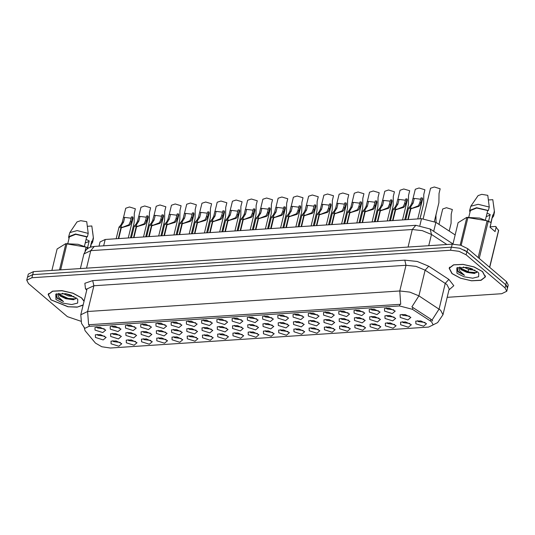 <?xml version="1.0" encoding="UTF-8"?>
<svg xmlns="http://www.w3.org/2000/svg" width="535" height="535" viewBox="0 0 535 535"><rect width="100%" height="100%" fill="white"/><g stroke="black" fill="none" stroke-linecap="round" stroke-linejoin="round"><path stroke-width="0.8" d="M232.19 321.12L232.103 318.459L237.159 318.272L242.877 321.067L239.914 323.575L232.19 321.12M233.989 318.031L234.577 318.94L241.392 319.823M216.949 322.123L216.862 319.462L221.918 319.275L227.636 322.07L224.673 324.571L216.949 322.123M218.748 319.034L219.343 319.943L226.158 320.826M201.708 323.127L201.621 320.465L206.677 320.278L212.402 323.066L209.432 325.574L201.708 323.127M203.507 320.03L204.102 320.94L210.917 321.823M155.993 326.123L155.906 323.461L160.961 323.274L166.686 326.069L163.723 328.57L155.993 326.123M157.792 323.033L158.387 323.942L165.201 324.825M140.758 327.126L140.672 324.464L145.727 324.277L151.445 327.072L148.483 329.573L140.758 327.126M142.557 324.036L143.146 324.946L149.96 325.828M125.518 328.122L125.431 325.461L130.487 325.273L136.204 328.069L133.242 330.57L125.518 328.122M127.317 325.033L127.912 325.942L134.726 326.825M110.277 329.125L110.19 326.464L115.252 326.276L120.97 329.072L118.008 331.573L110.277 329.125M112.082 326.036L112.671 326.945L119.486 327.828M186.474 324.123L186.387 321.461L191.443 321.274L197.161 324.07L194.198 326.571L186.474 324.123M188.273 321.033L188.862 321.943L195.676 322.826M171.233 325.126L171.146 322.465L176.202 322.277L181.92 325.066L178.958 327.574L171.233 325.126M173.032 322.037L173.628 322.946L180.442 323.829M247.424 320.124L247.337 317.462L252.393 317.275L258.117 320.07L255.148 322.572L247.424 320.124M249.223 317.034L249.818 317.944L256.633 318.827M262.665 319.121L262.578 316.459L267.634 316.272L273.352 319.067L270.389 321.568L262.665 319.121M264.464 316.031L265.059 316.941L271.874 317.823M277.906 318.124L277.812 315.463L282.875 315.275L288.592 318.071L285.63 320.572L277.906 318.124M279.705 315.035L280.293 315.944L287.108 316.827M293.14 317.121L293.053 314.46L298.109 314.272L303.833 317.068L300.864 319.569L293.14 317.121M294.939 314.032L295.534 314.941L302.349 315.824M308.381 316.125L308.294 313.463L313.349 313.276L319.067 316.065L316.105 318.572L308.381 316.125M310.18 313.035L310.775 313.938L317.589 314.821M323.615 315.122L323.528 312.46L328.59 312.273L334.308 315.068L331.346 317.569L323.615 315.122M325.42 312.032L326.009 312.942L332.823 313.824M338.856 314.125L338.769 311.457L343.824 311.276L349.542 314.065L346.58 316.573L338.856 314.125M340.655 311.029L341.25 311.938L348.064 312.821M354.096 313.122L354.01 310.46L359.065 310.273L364.783 313.069L361.82 315.57L354.096 313.122M355.895 310.032L356.484 310.942L363.298 311.825M369.331 312.119L369.244 309.457L374.299 309.27L380.024 312.065L377.061 314.567L369.331 312.119M371.13 309.029L371.725 309.939L378.539 310.822M384.571 311.123L384.484 308.461L389.54 308.274L395.258 311.069L392.295 313.57L384.571 311.123M386.37 308.033L386.965 308.942L393.78 309.825M95.043 330.128L94.956 327.46L100.012 327.273L105.729 330.068L102.767 332.576L95.043 330.128M96.842 327.032L97.437 327.942L104.251 328.824M247.839 327.453L247.752 324.792L252.808 324.605L258.525 327.4L255.563 329.901L247.839 327.453M249.638 324.364L250.233 325.273L257.047 326.156M232.598 328.457L232.511 325.788L237.567 325.608L243.291 328.396L240.322 330.904L232.598 328.457M234.397 325.36L234.992 326.27L241.807 327.152M217.364 329.453L217.27 326.791L222.333 326.604L228.05 329.399L225.088 331.901L217.364 329.453M219.163 326.363L219.751 327.273L226.566 328.156M202.123 330.456L202.036 327.794L207.092 327.607L212.81 330.396L209.847 332.904L202.123 330.456M203.922 327.366L204.517 328.276L211.332 329.159M156.407 333.452L156.32 330.79L161.376 330.603L167.094 333.399L164.131 335.9L156.407 333.452M158.206 330.362L158.801 331.272L165.616 332.155M171.648 332.456L171.561 329.794L176.617 329.607L182.335 332.402L179.372 334.903L171.648 332.456M173.447 329.366L174.035 330.276L180.85 331.158M110.692 336.455L110.605 333.793L115.66 333.606L121.378 336.401L118.416 338.902L110.692 336.455M112.49 333.365L113.086 334.275L119.9 335.157M125.932 335.458L125.845 332.79L130.901 332.603L136.619 335.398L133.656 337.906L125.932 335.458M127.731 332.362L128.32 333.272L135.134 334.154M141.166 334.455L141.079 331.794L146.135 331.606L151.86 334.402L148.89 336.903L141.166 334.455M142.965 331.366L143.561 332.275L150.375 333.158M186.882 331.453L186.795 328.791L191.851 328.604L197.575 331.399L194.606 333.9L186.882 331.453M188.681 328.363L189.276 329.272L196.091 330.155M263.08 326.45L262.986 323.789L268.048 323.601L273.766 326.397L270.804 328.898L263.08 326.45M264.878 323.361L265.467 324.27L272.282 325.153M278.314 325.454L278.227 322.792L283.282 322.605L289 325.4L286.038 327.901L278.314 325.454M280.113 322.364L280.708 323.274L287.522 324.156M293.554 324.451L293.468 321.789L298.523 321.602L304.241 324.397L301.279 326.898L293.554 324.451M295.353 321.361L295.949 322.271L302.757 323.153M308.789 323.454L308.702 320.793L313.757 320.605L319.482 323.401L316.519 325.902L308.789 323.454M310.588 320.365L311.183 321.274L317.997 322.157M324.029 322.451L323.942 319.79L328.998 319.602L334.716 322.398L331.753 324.899L324.029 322.451M325.828 319.362L326.424 320.271L333.238 321.154M339.27 321.455L339.183 318.793L344.239 318.606L349.957 321.395L346.994 323.902L339.27 321.455M341.069 318.358L341.658 319.268L348.472 320.151M354.504 320.452L354.417 317.79L359.473 317.603L365.198 320.398L362.228 322.899L354.504 320.452M356.303 317.362L356.898 318.272L363.713 319.154M369.745 319.455L369.658 316.787L374.714 316.6L380.432 319.395L377.469 321.903L369.745 319.455M371.544 316.359L372.139 317.268L378.954 318.151M384.986 318.452L384.899 315.79L389.955 315.603L395.673 318.399L392.71 320.9L384.986 318.452M386.785 315.362L387.373 316.272L394.188 317.155M400.22 317.449L400.133 314.787L405.189 314.6L410.913 317.395L407.944 319.897L400.22 317.449M402.019 314.359L402.614 315.269L409.429 316.152M95.451 337.458L95.364 334.796L100.419 334.609L106.144 337.398L103.181 339.906L95.451 337.458M97.25 334.362L97.845 335.271L104.659 336.154M126.34 342.788L126.253 340.12L131.309 339.939L137.034 342.728L134.064 345.236L126.34 342.788M128.139 339.692L128.734 340.601L135.549 341.484M141.581 341.785L141.494 339.123L146.55 338.936L152.268 341.731L149.305 344.232L141.581 341.785M143.38 338.695L143.975 339.605L150.79 340.487M156.822 340.782L156.728 338.12L161.791 337.933L167.508 340.728L164.546 343.229L156.822 340.782M158.621 337.692L159.209 338.601L166.024 339.484M172.056 339.785L171.969 337.124L177.025 336.936L182.749 339.732L179.78 342.233L172.056 339.785M173.855 336.696L174.45 337.605L181.265 338.488M187.297 338.782L187.21 336.12L192.266 335.933L197.983 338.729L195.021 341.23L187.297 338.782M189.096 335.692L189.691 336.602L196.505 337.485M202.538 337.786L202.444 335.124L207.506 334.937L213.224 337.732L210.262 340.233L202.538 337.786M204.337 334.696L204.925 335.605L211.74 336.488M217.772 336.782L217.685 334.121L222.741 333.934L228.465 336.729L225.496 339.23L217.772 336.782M219.571 333.693L220.166 334.602L226.98 335.485M233.013 335.786L232.926 333.124L237.981 332.937L243.699 335.726L240.737 338.234L233.013 335.786M234.811 332.696L235.407 333.599L242.215 334.482M248.247 334.783L248.16 332.121L253.222 331.934L258.94 334.729L255.977 337.231L248.247 334.783M250.052 331.693L250.641 332.603L257.455 333.486M263.487 333.786L263.401 331.118L268.456 330.931L274.174 333.726L271.212 336.234L263.487 333.786M265.286 330.69L265.882 331.6L272.696 332.482M278.728 332.783L278.641 330.122L283.697 329.935L289.415 332.73L286.452 335.231L278.728 332.783M280.527 329.694L281.116 330.603L287.93 331.486M293.962 331.78L293.875 329.119L298.931 328.931L304.656 331.727L301.693 334.228L293.962 331.78M295.761 328.691L296.357 329.6L303.171 330.483M309.203 330.784L309.116 328.122L314.172 327.935L319.89 330.73L316.927 333.231L309.203 330.784M311.002 327.694L311.597 328.604L318.412 329.486M324.444 329.781L324.357 327.119L329.413 326.932L335.131 329.727L332.168 332.228L324.444 329.781M326.243 326.691L326.832 327.601L333.646 328.483M339.678 328.784L339.591 326.123L344.647 325.935L350.371 328.724L347.402 331.232L339.678 328.784M341.477 325.695L342.072 326.604L348.887 327.487M354.919 327.781L354.832 325.12L359.888 324.932L365.606 327.728L362.643 330.229L354.919 327.781M356.718 324.691L357.313 325.601L364.128 326.484M370.16 326.785L370.066 324.116L375.129 323.936L380.846 326.724L377.884 329.232L370.16 326.785M371.959 323.688L372.547 324.598L379.362 325.481M385.394 325.782L385.307 323.12L390.363 322.933L396.087 325.728L393.118 328.229L385.394 325.782M387.193 322.692L387.788 323.601L394.603 324.484M400.635 324.778L400.548 322.117L405.604 321.93L411.321 324.725L408.359 327.226L400.635 324.778M402.434 321.689L403.029 322.598L409.843 323.481M415.876 323.782L415.782 321.12L420.844 320.933L426.562 323.728L423.6 326.23L415.876 323.782M417.674 320.692L418.263 321.602L425.078 322.485M111.106 343.784L111.019 341.123L116.075 340.935L121.793 343.731L118.83 346.232L111.106 343.784M112.905 340.695L113.494 341.604L120.308 342.487M430.508 321.094L431.584 321.896L433.143 324.892L428.535 327.112L110.25 348.004L101.764 346.767L95.431 343.089L85.132 330.757L84.39 328.577L89.004 326.363L399.491 305.98L412.411 309.277L430.508 321.094L430.956 319.228L432.701 320.947M99.069 246.12L100.078 241.927L105.201 239.466L421.513 218.701L435.871 222.366L455.151 234.959M482.59 271.559L474.05 266.891L462.996 264.33L453.526 264.818L449.159 268.182L451.961 273.566L460.508 278.233L471.562 280.795L481.025 280.307L485.399 276.949L482.59 271.559M84.129 301.038L81.581 297.881L73.041 293.213L61.986 290.652L52.517 291.14L48.15 294.504L50.952 299.888L67.965 306.776L77.134 307.164L83.139 305.137M447.186 297.293L501.669 293.715L506.792 291.254L507.541 288.164L505.809 284.834L466.868 251.717L459.792 248.24L451.313 247.163L32.622 274.649L27.499 277.11L26.75 280.193L28.482 283.53L67.423 316.646L80.798 321.207M84.563 327.861L81.534 323.441L80.812 314.767L87.64 311.484L88.616 324.752L400.742 304.268L399.765 290.993L409.777 292.077L418.905 295.882L411.903 306.889L430.956 319.228M506.792 291.254L505.06 287.917L466.125 254.807L459.043 251.33L450.564 250.253L31.873 277.732L26.75 280.193M507.595 287.703L508.25 284.988L506.518 281.657L467.777 248.715L460.702 245.237L452.222 244.161L33.404 271.653L28.281 274.114L27.659 276.675M507.367 286.753L505.769 284.74L467.035 251.798L464.012 249.885M146.416 234.196L147.479 229.448M130.466 237.808L134.118 222.7L134.252 213.465L135.388 208.764L129.49 206.998L125.758 208.235L123.518 217.477M128.246 237.948L133.068 218.012L132.713 216.876L131.577 221.577L130.186 224.673L129.229 225.416L121.311 227.776L118.703 238.577M118.288 238.603L120.903 227.803L119.017 227.061L120.716 225.295L122.301 222.185L123.438 217.484L124.735 217.397L123.598 222.099L120.716 226.572L122.047 227.315M121.311 227.776L128.922 224.753L130.279 221.664L131.416 216.963L132.713 216.876M124.735 217.397L131.115 218.2M120.903 227.803L122.1 227.114M452.122 273.559L460.575 278.173L471.516 280.714L480.885 280.226L485.212 276.903L482.436 271.566L473.977 266.952L463.036 264.417L453.673 264.899L449.346 268.229L452.122 273.559M459.665 267.099L460.969 269.607L466.881 272.382L462.895 270.442L461.116 269.005L459.919 267.005M475.033 270.188L469.269 269.607L463.343 266.945M472.746 269.112L466.005 267.239M457.806 267.426L457.9 271.807L464.527 275.318L459.625 270.83L459.211 267.901M477.574 271.887L467.108 267.433L456.803 267.814L456.984 273.238L464.026 276.822L472.726 278.227L478.644 276.742L478.765 273.124L477.574 271.887M466.881 272.382L474.351 273.445L477.24 271.64M490.087 226.827L495.564 226.472L498.653 230.605L489.752 267.4M488.622 221.169L490.227 214.535L487.077 213.124M486.215 216.675L490.093 215.077M492.434 217.618L493.578 216.147L494.447 211.98L492.822 199.655L488.415 199.95M494.293 211.372L493.464 214.796L492.775 214.843L490.936 222.44M493.578 216.147L493.464 214.796M490.207 226.82L492.775 214.843M496.192 226.867L495.056 231.561L489.98 227.255L491.117 222.553L487.084 220.768L466.667 217.384L458.127 222.667L452.931 244.134M491.117 222.553L479.634 218.099L466.667 217.384M489.585 267.259L498.587 230.043M488.268 221.263L479.26 258.479M478.183 257.562L487.084 220.768M468.005 217.29L461.203 245.391M460.18 245.09L466.881 217.364M485.459 219.818L487.706 210.529L488.395 210.489L489.224 207.058L487.753 195.349L481.754 194.359L478.076 195.596L470.807 206.263L469.67 210.362L469.79 211.706L470.145 211.686M489.224 207.058L478.183 204.29L470.807 206.263M488.395 210.489L476.531 207.694L469.67 210.362M487.706 210.529L476.705 208.041L470.419 210.543L468.814 217.177M464.527 275.318L458.355 271.593L456.776 269.112M476.705 272.643L469.061 272.068L460.381 268.095M475.04 273.338L468.928 272.609L462.2 269.948M471.174 268.516L467.416 267.493M84.062 301.319L81.42 297.888L72.967 293.274L62.027 290.739L52.657 291.221L48.337 294.544L51.113 299.881L68.279 306.749L77.421 307.03L83.206 304.856M58.669 293.354L59.96 295.922L65.872 298.704L61.886 296.764L60.101 295.327L58.903 293.327M74.024 296.51L68.259 295.929L62.334 293.267M71.737 295.427L64.996 293.561M56.797 293.742L56.891 298.129L63.518 301.64L58.616 297.152L58.201 294.223M76.565 298.209L66.099 293.755L55.794 294.136L55.974 299.56L63.01 303.138L71.717 304.549L77.635 303.064L77.756 299.446L76.565 298.209M65.872 298.704L73.335 299.767L76.224 297.955M87.613 247.491L89.218 240.857L86.068 239.446M85.205 242.997L89.084 241.399M91.425 243.94L92.568 242.469L93.438 238.302L91.813 225.977L87.406 226.272M93.284 237.694L92.455 241.118L91.759 241.165L90.301 247.21M92.568 242.469L92.455 241.118M90.662 247.09L91.759 241.165M88.449 248.053L86.075 247.09L65.658 243.706L57.118 248.989L51.928 270.436M88.576 247.979L78.03 244.294L65.658 243.706M87.252 247.585L86.871 249.156M85.078 251.216L86.075 247.09M66.989 243.612L60.642 269.867M59.525 269.941L65.872 243.686M84.443 246.14L86.69 236.851L87.379 236.811L88.215 233.38L86.744 221.671L80.745 220.674L77.067 221.918L69.791 232.585L68.661 236.684L68.781 238.028L69.135 238.008M88.215 233.38L77.174 230.612L69.791 232.585M87.379 236.811L75.522 234.016L68.661 236.684M86.69 236.851L75.696 234.363L69.41 236.865L67.805 243.492M63.518 301.64L57.339 297.915L55.767 295.434M75.696 298.958L68.052 298.383L59.372 294.417M74.031 299.66L67.918 298.931L61.191 296.27M70.165 294.838L66.407 293.815M161.657 233.2L162.72 228.452M176.891 232.197L177.961 227.449M192.132 231.194L193.195 226.452M207.373 230.197L208.436 225.449M143.48 236.951L148.309 217.016L147.954 215.873L146.817 220.574L145.426 223.67L144.463 224.412L136.552 226.773L133.937 237.58M133.523 237.607L136.137 226.8L134.258 226.058L135.95 224.292L137.535 221.182L138.672 216.481L139.976 216.401L138.832 221.102L135.957 225.569L137.288 226.318M136.552 226.773L144.162 223.75L145.513 220.661L146.657 215.959L147.954 215.873M139.976 216.401L146.356 217.197M136.137 226.8L137.334 226.118M158.721 235.948L163.543 216.013L163.195 214.876L162.051 219.577L160.667 222.667L159.704 223.416L151.793 225.777L149.178 236.577M148.763 236.604L151.378 225.803L149.492 225.061L151.191 223.289L152.776 220.186L153.913 215.485L155.21 215.398L154.073 220.099L151.191 224.573L152.529 225.315M151.793 225.777L159.403 222.754L160.754 219.664L161.891 214.956L163.195 214.876M155.21 215.398L161.59 216.2M151.378 225.803L152.575 225.115M173.962 234.952L178.784 215.016L178.429 213.873L177.292 218.574L175.901 221.671L174.945 222.413L167.027 224.774L164.419 235.574M164.004 235.607L166.619 224.8L164.733 224.058L166.432 222.292L168.01 219.183L169.154 214.482L170.451 214.395L169.314 219.103L166.432 223.57L167.763 224.312M167.027 224.774L174.637 221.751L175.995 218.661L177.132 213.96L178.429 213.873M170.451 214.395L176.831 215.197M166.619 224.8L167.816 224.118M189.196 233.949L194.018 214.013L193.67 212.876L192.533 217.578L191.142 220.667L190.179 221.416L182.268 223.77L179.653 234.577M179.238 234.604L181.853 223.804L179.967 223.062L181.666 221.289L183.251 218.186L184.388 213.485L185.692 213.398L184.548 218.099L181.673 222.573L183.003 223.316M182.268 223.77L189.878 220.754L191.229 217.658L192.373 212.957L193.67 212.876M185.692 213.398L192.072 214.194M181.853 223.804L183.05 223.115M145.701 236.804L149.359 221.704L149.486 212.469L150.629 207.767L144.724 206.002L140.993 207.232L138.759 216.481M160.941 235.808L164.593 220.701L164.726 211.465L165.863 206.764L159.965 204.999L156.233 206.236L154 215.478M176.182 234.805L179.834 219.704L179.967 210.469L181.104 205.768L175.206 204.002L171.474 205.233L169.234 214.475M191.416 233.802L195.074 218.701L195.201 209.466L196.338 204.765L190.44 202.999L186.708 204.236L184.475 213.478M222.607 229.194L223.677 224.446M237.848 228.198L238.911 223.449M253.088 227.194L254.152 222.446M268.323 226.198L269.393 221.45M206.657 232.805L210.309 217.698L210.442 208.469L211.579 203.768L205.681 202.003L201.949 203.233L199.709 212.475M221.898 231.802L225.549 216.702L225.683 207.466L226.82 202.765L220.922 200.999L217.183 202.237L214.95 211.479M237.132 230.806L240.79 215.699L240.917 206.47L242.054 201.762L236.156 199.996L232.424 201.234L230.19 210.476M252.373 229.803L256.024 214.702L256.158 205.467L257.295 200.765L251.397 199L247.665 200.23L245.425 209.479M204.437 232.952L209.259 213.017L208.904 211.873L207.767 216.575L206.376 219.671L205.42 220.413L197.509 222.774L194.894 233.574M194.479 233.601L197.094 222.801L195.208 222.058L196.907 220.293L198.492 217.183L199.629 212.482L200.926 212.395L199.789 217.096L196.907 221.57L198.244 222.313M197.509 222.774L205.119 219.751L206.47 216.662L207.607 211.96L208.904 211.873M200.926 212.395L207.306 213.197M197.094 222.801L198.291 222.119M219.678 231.949L224.499 212.014L224.145 210.87L223.008 215.578L221.617 218.668L220.661 219.41L212.743 221.771L210.128 232.578M209.72 232.605L212.328 221.798L210.449 221.055L212.148 219.29L213.726 216.187L214.869 211.486L216.167 211.399L215.03 216.1L212.148 220.574L213.478 221.316M212.743 221.771L220.353 218.755L221.711 215.659L222.848 210.957L224.145 210.87M216.167 211.399L222.547 212.194M212.328 221.798L213.525 221.115M234.912 230.953L239.733 211.011L239.386 209.874L238.249 214.575L236.858 217.671L235.895 218.414L227.984 220.774L225.369 231.575M224.954 231.601L227.569 220.801L225.683 220.059L227.382 218.293L228.967 215.184L230.103 210.482L231.401 210.395L230.264 215.097L227.382 219.571L228.719 220.313M227.984 220.774L235.594 217.752L236.945 214.662L238.082 209.961L239.386 209.874M231.401 210.395L237.787 211.198M227.569 220.801L228.766 220.112M283.563 225.195L284.627 220.447M298.804 224.192L299.867 219.45M314.038 223.195L315.108 218.447M329.279 222.192L330.342 217.451M344.513 221.196L345.583 216.448M359.754 220.193L360.817 215.445M267.614 228.806L271.265 213.699L271.399 204.464L272.536 199.762L266.637 197.997L262.899 199.234L260.665 208.476M282.848 227.803L286.506 212.703L286.633 203.467L287.77 198.766L281.871 197L278.14 198.231L275.906 207.473M298.089 226.8L301.74 211.7L301.874 202.464L303.011 197.763L297.112 195.997L293.381 197.234L291.14 206.477M313.323 225.803L316.981 210.696L317.115 201.468L318.251 196.766L312.353 195.001L308.615 196.231L306.381 205.473M328.564 224.8L332.215 209.7L332.349 200.464L333.486 195.763L327.587 193.998L323.856 195.235L321.622 204.477M343.804 223.804L347.456 208.697L347.589 199.468L348.726 194.76L342.828 193.001L339.096 194.232L336.856 203.474M250.153 229.95L254.974 210.014L254.62 208.871L253.483 213.572L252.092 216.668L251.136 217.411L243.224 219.771L240.61 230.578M240.195 230.605L242.81 219.798L240.924 219.056L242.623 217.29L244.207 214.187L245.344 209.479L246.642 209.399L245.505 214.1L242.623 218.574L243.96 219.317M243.224 219.771L250.835 216.749L252.186 213.659L253.322 208.958L254.62 208.871M246.642 209.399L253.022 210.195M242.81 219.798L244.007 219.116M265.387 228.947L270.215 209.011L269.861 207.874L268.724 212.576L267.333 215.665L266.37 216.414L258.459 218.775L255.844 229.575M255.436 229.602L258.044 218.802L256.165 218.059L257.863 216.287L259.442 213.184L260.578 208.483L261.882 208.396L260.746 213.097L257.863 217.571L259.194 218.313M258.459 218.775L266.069 215.752L267.426 212.662L268.563 207.961L269.861 207.874M261.882 208.396L268.262 209.198M258.044 218.802L259.241 218.113M280.628 227.95L285.449 208.015L285.101 206.871L283.965 211.572L282.574 214.669L281.611 215.411L273.699 217.772L271.084 228.579M270.67 228.605L273.285 217.798L271.399 217.056L273.097 215.291L274.682 212.181L275.819 207.48L277.117 207.399L275.98 212.101L273.097 216.568L274.435 217.317M273.699 217.772L281.31 214.749L282.661 211.659L283.797 206.958L285.101 206.871M277.117 207.399L283.503 208.195M273.285 217.798L274.482 217.116M295.868 226.947L300.69 207.012L300.336 205.875L299.199 210.576L297.808 213.666L296.851 214.415L288.933 216.775L286.325 227.576M285.911 227.602L288.525 216.802L286.64 216.06L288.338 214.288L289.923 211.185L291.06 206.483L292.357 206.396L291.221 211.098L288.338 215.572L289.669 216.314M288.933 216.775L296.544 213.753L297.901 210.663L299.038 205.955L300.336 205.875M292.357 206.396L298.737 207.199M288.525 216.802L289.723 216.113M311.102 225.951L315.931 206.015L315.576 204.872L314.44 209.573L313.049 212.669L312.086 213.411L304.174 215.772L301.559 226.572M301.151 226.599L303.76 215.799L301.88 215.057L303.572 213.291L305.157 210.181L306.294 205.48L307.598 205.393L306.461 210.101L303.579 214.568L304.91 215.311M304.174 215.772L311.785 212.749L313.142 209.66L314.279 204.958L315.576 204.872M307.598 205.393L313.978 206.196M303.76 215.799L304.957 215.117M326.343 224.947L331.165 205.012L330.817 203.875L329.674 208.576L328.289 211.666L327.326 212.408L319.415 214.769L316.8 225.576M316.386 225.603L319 214.796L317.115 214.053L318.813 212.288L320.398 209.185L321.535 204.484L322.832 204.397L321.695 209.098L318.813 213.572L320.151 214.314M319.415 214.769L327.025 211.753L328.376 208.657L329.513 203.955L330.817 203.875M322.832 204.397L329.219 205.193M319 214.796L320.197 214.114M374.995 219.196L376.058 214.448M390.229 218.193L391.299 213.445M405.47 217.197L406.533 212.448M420.711 216.193L421.774 211.445M436.045 222.48L435.945 215.19L437.015 210.449M449.206 231.073L451.052 223.429L451.186 214.194L452.322 209.493L446.424 207.727L442.692 208.958L438.961 224.386M359.038 222.801L362.697 207.7L362.824 198.465L363.967 193.764L358.062 191.998L354.33 193.229L352.097 202.477M374.279 221.804L377.931 206.697L378.064 197.462L379.201 192.76L373.303 190.995L369.571 192.232L367.338 201.474M389.52 220.801L393.171 205.701L393.305 196.465L394.442 191.764L388.544 189.999L384.812 191.229L382.572 200.478M404.754 219.805L408.412 204.698L408.539 195.462L409.676 190.761L403.778 188.995L400.046 190.233L397.813 199.475M419.995 218.802L423.646 203.701L423.78 194.466L424.917 189.764L419.019 187.999L415.287 189.229L413.047 198.472M434.34 221.483L438.887 202.698L439.021 193.463L440.158 188.761L434.26 186.996L430.521 188.233L423.158 218.668M341.584 223.951L346.406 204.009L346.051 202.872L344.914 207.573L343.523 210.67L342.567 211.412L334.649 213.773L332.041 224.573M331.626 224.6L334.241 213.799L332.355 213.057L334.054 211.292L335.639 208.182L336.776 203.481L338.073 203.394L336.936 208.095L334.054 212.569L335.385 213.311M334.649 213.773L342.26 210.75L343.617 207.66L344.754 202.959L346.051 202.872M338.073 203.394L344.453 204.196M334.241 213.799L335.438 213.117M356.818 222.948L361.647 203.012L361.292 201.869L360.155 206.577L358.764 209.666L357.801 210.409L349.89 212.769L347.275 223.576M346.861 223.603L349.475 212.796L347.596 212.054L349.288 210.288L350.873 207.185L352.01 202.477L353.314 202.397L352.17 207.099L349.295 211.572L350.626 212.315M349.89 212.769L357.5 209.753L358.851 206.657L359.995 201.956L361.292 201.869M353.314 202.397L359.694 203.193M349.475 212.796L350.672 212.114M372.059 221.945L376.881 202.009L376.533 200.872L375.389 205.574L374.005 208.67L373.042 209.412L365.131 211.773L362.516 222.573M362.101 222.6L364.716 211.8L362.83 211.058L364.529 209.292L366.114 206.182L367.251 201.481L368.548 201.394L367.411 206.095L364.529 210.569L365.866 211.312M365.131 211.773L372.741 208.75L374.092 205.661L375.229 200.959L376.533 200.872M368.548 201.394L374.928 202.197M364.716 211.8L365.913 211.111M387.3 220.948L392.122 201.013L391.767 199.869L390.63 204.571L389.239 207.667L388.283 208.409L380.365 210.77L377.757 221.577M377.342 221.604L379.957 210.797L378.071 210.054L379.77 208.289L381.348 205.179L382.492 200.478L383.789 200.398L382.652 205.099L379.77 209.566L381.101 210.315M380.365 210.77L387.975 207.747L389.333 204.658L390.47 199.956L391.767 199.869M383.789 200.398L390.169 201.193M379.957 210.797L381.154 210.115M402.534 219.945L407.356 200.01L407.008 198.873L405.871 203.574L404.48 206.664L403.517 207.413L395.606 209.773L392.991 220.574M392.576 220.601L395.191 209.8L393.305 209.058L395.004 207.286L396.589 204.183L397.726 199.481L399.03 199.394L397.886 204.096L395.011 208.57L396.341 209.312M395.606 209.773L403.216 206.751L404.567 203.661L405.711 198.953L407.008 198.873M399.03 199.394L405.41 200.197M395.191 209.8L396.388 209.111M417.775 218.949L422.596 199.013L422.242 197.87L421.105 202.571L419.714 205.667L418.758 206.41L410.847 208.77L408.232 219.571M407.817 219.604L410.432 208.797L408.546 208.055L410.245 206.289L411.83 203.18L412.966 198.478L414.264 198.391L413.127 203.099L410.245 207.567L411.582 208.309M410.847 208.77L418.457 205.748L419.808 202.658L420.945 197.957L422.242 197.87M414.264 198.391L420.644 199.194M410.432 208.797L411.629 208.115M89.004 326.363L89.419 324.651M399.491 305.98L399.906 304.275M412.411 309.277L412.859 307.411M433.704 231.334L435.871 222.366M419.881 225.456L421.513 218.701M103.663 245.819L105.201 239.466M86.737 290.258L85.493 288.766L84.884 283.303L92.662 280.614L404.788 260.13L417.307 261.481L428.709 266.236L425.124 270.168L418.905 295.882L440.666 310.233L442.98 314.68L449.199 288.967L446.885 284.52L425.124 270.168L416.003 266.363L405.985 265.286L93.859 285.77L87.071 288.9M432.006 320.104L439.068 309.049L445.287 283.336L448.872 279.404L453.847 285.683L448.952 289.99M92.662 280.614L93.859 285.77L87.64 311.484L399.765 290.993L405.985 265.286L404.788 260.13M428.709 266.236L448.872 279.404M505.06 287.917L505.809 284.834M466.125 254.807L466.868 251.717M450.564 250.253L451.313 247.163M31.873 277.732L32.622 274.649M86.998 289.194L85.493 288.766M467.777 248.715L467.035 251.798M452.222 244.161L451.5 247.157M506.518 281.657L505.769 284.74M33.404 271.653L32.682 274.642M446.885 244.515L431.444 234.43L428.722 245.705M415.856 225.329L412.304 229.548L90.743 250.654L83.908 253.938L86.068 249.932L88.168 248.213L90.408 247.177L94.294 246.434L415.856 225.329L430.133 229L431.444 234.43L422.322 230.625L412.304 229.548L408.071 247.063M94.294 246.434L90.743 250.654L86.503 268.169M123.598 222.099L122.301 222.185M121.224 225.937L119.927 226.024M129.229 225.416L127.932 225.496M131.577 221.577L130.279 221.664M138.832 221.102L137.535 221.182M136.458 224.941L135.168 225.021M144.463 224.412L143.173 224.499M146.817 220.574L145.513 220.661M154.073 220.099L152.776 220.186M151.699 223.938L150.402 224.025M159.704 223.416L158.407 223.496M162.051 219.577L160.754 219.664M169.314 219.103L168.01 219.183M166.94 222.941L165.643 223.021M174.945 222.413L173.648 222.5M177.292 218.574L175.995 218.661M184.548 218.099L183.251 218.186M182.174 221.938L180.877 222.025M190.179 221.416L188.888 221.497M192.533 217.578L191.229 217.658M199.789 217.096L198.492 217.183M197.415 220.942L196.118 221.022M205.42 220.413L204.123 220.5M207.767 216.575L206.47 216.662M215.03 216.1L213.726 216.187M212.649 219.938L211.358 220.025M220.661 219.41L219.363 219.497M223.008 215.578L221.711 215.659M230.264 215.097L228.967 215.184M227.89 218.935L226.593 219.022M235.895 218.414L234.604 218.501M238.249 214.575L236.945 214.662M245.505 214.1L244.207 214.187M243.131 217.939L241.833 218.026M251.136 217.411L249.838 217.498M253.483 213.572L252.186 213.659M260.746 213.097L259.442 213.184M258.365 216.936L257.074 217.023M266.37 216.414L265.079 216.494M268.724 212.576L267.426 212.662M275.98 212.101L274.682 212.181M273.606 215.939L272.308 216.02M281.611 215.411L280.313 215.498M283.965 211.572L282.661 211.659M291.221 211.098L289.923 211.185M288.846 214.936L287.549 215.023M296.851 214.415L295.554 214.495M299.199 210.576L297.901 210.663M306.461 210.101L305.157 210.181M304.081 213.94L302.79 214.02M312.086 213.411L310.795 213.498M314.44 209.573L313.142 209.66M321.695 209.098L320.398 209.185M319.321 212.937L318.024 213.024M327.326 212.408L326.029 212.495M329.674 208.576L328.376 208.657M336.936 208.095L335.639 208.182M334.562 211.934L333.265 212.02M342.567 211.412L341.27 211.499M344.914 207.573L343.617 207.66M352.17 207.099L350.873 207.185M349.796 210.937L348.506 211.024M357.801 210.409L356.511 210.496M360.155 206.577L358.851 206.657M367.411 206.095L366.114 206.182M365.037 209.934L363.74 210.021M373.042 209.412L371.745 209.493M375.389 205.574L374.092 205.661M382.652 205.099L381.348 205.179M380.278 208.938L378.981 209.018M388.283 208.409L386.986 208.496M390.63 204.571L389.333 204.658M397.886 204.096L396.589 204.183M395.512 207.934L394.215 208.021M403.517 207.413L402.226 207.493M405.871 203.574L404.567 203.661M413.127 203.099L411.83 203.18M410.753 206.938L409.456 207.018M418.758 206.41L417.46 206.497M421.105 202.571L419.808 202.658M83.694 326.959L84.537 327.968M433.169 324.792L437.663 322.605L442.98 314.68M80.812 314.767L87.031 289.054M468.66 269.439L468.085 271.807M83.908 253.938L80.37 268.57M430.133 229L452.984 243.927M119.017 227.061L116.189 238.744M485.459 275.873L485.212 276.903M493.551 204.778L494.447 211.98M449.594 267.192L449.346 268.229M92.542 231.1L93.438 238.302M48.585 293.514L48.337 294.544M134.258 226.058L131.429 237.741M149.492 225.061L146.67 236.744M164.733 224.058L161.904 235.741M179.967 223.062L177.145 234.745M195.208 222.058L192.379 233.741M210.449 221.055L207.62 232.738M225.683 220.059L222.861 231.742M240.924 219.056L238.095 230.739M256.165 218.059L253.336 229.742M271.399 217.056L268.577 228.739M286.64 216.06L283.811 227.743M301.88 215.057L299.052 226.74M317.115 214.053L314.292 225.737M332.355 213.057L329.527 224.74M347.596 212.054L344.767 223.737M362.83 211.058L360.008 222.741M378.071 210.054L375.242 221.737M393.305 209.058L390.483 220.741M408.546 208.055L405.717 219.738"/></g></svg>
